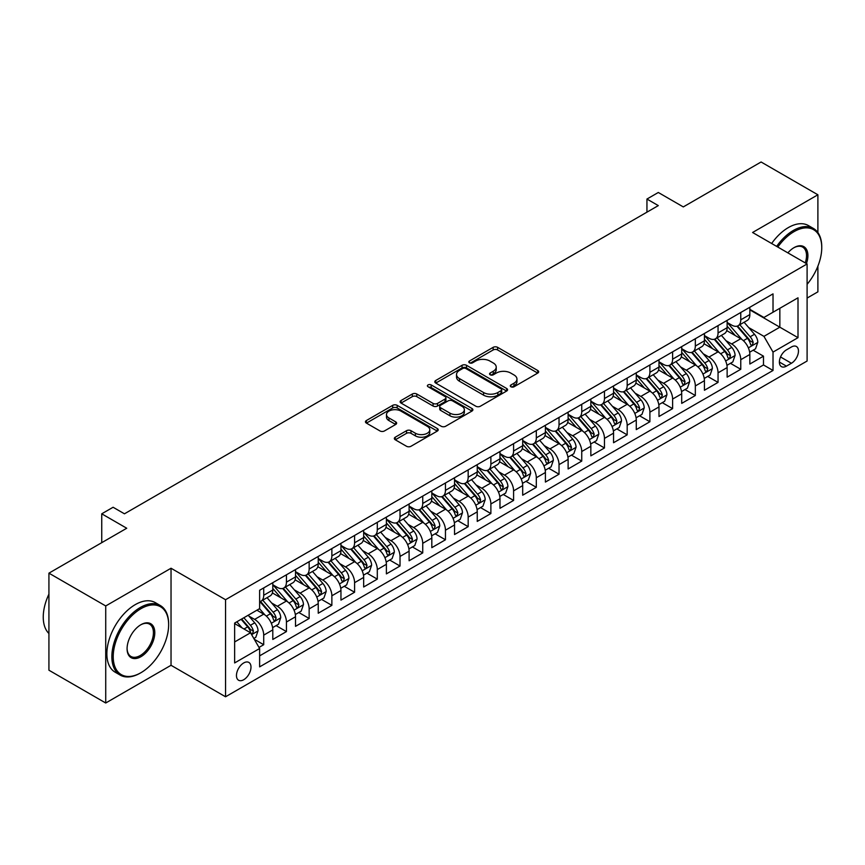 <?xml version="1.0" encoding="UTF-8"?>
<svg xmlns="http://www.w3.org/2000/svg" width="865" height="865" viewBox="0 0 865 865"><rect width="100%" height="100%" fill="white"/><g stroke="black" fill="none" stroke-linecap="round" stroke-linejoin="round"><path stroke-width="1.3" d="M510.934 386.763A2.206 1.276 0 0 0 514.059 386.763L537.749 373.085A3.157 1.817 0 0 0 538.668 371.799A3.157 1.817 0 0 0 537.749 370.512L497.613 347.341A3.157 1.817 0 0 0 493.158 347.341L469.457 361.019A2.206 1.276 0 0 0 468.819 361.916A2.206 1.276 0 0 0 469.457 362.824A2.206 1.276 0 0 0 472.582 362.824L475.653 361.051A10.088 5.828 0 0 1 489.925 361.051L493.266 362.976A10.088 5.828 0 0 1 496.218 367.095A10.088 5.828 0 0 1 493.266 371.215L490.196 372.988A2.206 1.276 0 0 0 489.558 373.896A2.206 1.276 0 0 0 490.196 374.794A2.206 1.276 0 0 0 493.32 374.794L496.391 373.02A10.088 5.828 0 0 1 510.653 373.02L514.005 374.956A10.088 5.828 0 0 1 516.956 379.075A10.088 5.828 0 0 1 514.005 383.195L510.934 384.957A2.206 1.276 0 0 0 510.285 385.866A2.206 1.276 0 0 0 510.934 386.763L510.934 384.957M243.725 679.728A10.283 5.936 120 0 0 250.439 670.667A10.283 5.936 120 0 0 248.861 662.428A10.283 5.936 120 0 0 243.725 662.936A10.283 5.936 120 0 0 237.01 671.997A10.283 5.936 120 0 0 238.589 680.236A10.283 5.936 120 0 0 243.725 679.728M395.262 437.193A3.157 1.817 0 0 0 394.343 438.479A3.157 1.817 0 0 0 395.262 439.777L406.528 446.275A3.157 1.817 0 0 0 410.983 446.275L437.301 431.084A3.157 1.817 0 0 0 438.22 429.797A3.157 1.817 0 0 0 437.301 428.51L397.165 405.339A3.157 1.817 0 0 0 392.699 405.339L366.392 420.531A3.157 1.817 0 0 0 365.463 421.817A3.157 1.817 0 0 0 366.392 423.104L379.995 430.954A3.157 1.817 0 0 0 384.449 430.954L395.716 424.456A3.157 1.817 0 0 0 396.635 423.169A3.157 1.817 0 0 0 395.716 421.882L388.969 417.979A8.434 4.866 0 0 1 386.493 414.54A8.434 4.866 0 0 1 391.704 410.042A8.434 4.866 0 0 1 400.895 411.091L427.321 426.348A8.434 4.866 0 0 1 429.786 429.797A8.434 4.866 0 0 1 424.585 434.295A8.434 4.866 0 0 1 415.395 433.235L410.983 430.694A3.157 1.817 0 0 0 406.528 430.694L395.262 437.193L395.262 439.777M817.89 232.577L817.89 194.787L761.092 161.993L683.296 206.919L658.308 192.484L646.944 199.047L658.308 205.6L124.463 513.81L113.099 507.258L101.746 513.81L101.746 542.669M105.725 605.954L105.725 703.007L171.032 665.293L171.032 568.24L105.725 605.954L48.927 573.16L126.733 528.245L101.746 513.81M171.032 568.24L225.549 599.715L807.099 263.966L807.099 361.019L225.549 696.779L225.549 599.715M817.89 194.787L752.582 232.49L807.099 263.966M475.869 406.236A3.157 1.817 0 0 0 480.335 406.236L506.641 391.045A3.157 1.817 0 0 0 507.571 389.758A3.157 1.817 0 0 0 506.641 388.471L466.505 365.3A3.157 1.817 0 0 0 462.051 365.3L435.733 380.492A3.157 1.817 0 0 0 434.814 381.779A3.157 1.817 0 0 0 435.733 383.065L475.869 406.236M428.921 387.239A2.206 1.276 0 0 1 431.17 387.552L431.17 384.925L471.966 408.485A3.157 1.817 0 0 1 472.896 409.772A3.157 1.817 0 0 1 471.966 411.059L445.659 426.25A3.157 1.817 0 0 1 441.204 426.25L401.068 403.079L412.324 396.624L412.324 394.007L401.068 400.506A3.157 1.817 0 0 0 400.138 401.793A3.157 1.817 0 0 0 401.068 403.079L401.068 400.506M412.324 396.624A3.157 1.817 0 0 1 416.779 396.624L416.779 394.007A3.157 1.817 0 0 0 412.324 394.007M416.779 394.007L433.062 403.404A3.157 1.817 0 0 0 437.517 403.404L444.988 399.089A3.157 1.817 0 0 0 445.918 397.803A3.157 1.817 0 0 0 444.988 396.516L428.045 386.731A2.206 1.276 0 0 1 427.397 385.833A2.206 1.276 0 0 1 428.759 384.655A2.206 1.276 0 0 1 431.17 384.925M105.725 703.007L48.927 670.213L48.927 573.16M807.099 298.068L817.89 291.84L817.89 266.161M259.003 647.431L263.717 644.706L254.288 639.267M248.925 616.096L254.624 619.394A12.845 7.417 60 0 1 263.717 635.137L272.799 629.882L272.799 639.462L286.434 631.591L276.097 625.622M271.642 602.981L277.341 606.279A12.845 7.417 60 0 1 286.434 622.021L295.516 616.767L295.516 626.346L309.151 618.475L298.814 612.507M294.36 589.865L300.058 593.163A12.845 7.417 60 0 1 309.151 608.906L318.233 603.651L318.233 613.231L331.868 605.359L321.531 599.391M317.077 576.75L322.775 580.047A12.845 7.417 60 0 1 331.868 595.79L340.951 590.535L340.951 600.115L354.585 592.244L344.248 586.275M339.794 563.645L345.492 566.932A12.845 7.417 60 0 1 354.585 582.675L363.668 577.42L363.668 587L377.302 579.128L366.965 573.16M362.511 550.529L368.209 553.816A12.845 7.417 60 0 1 377.302 569.559L386.385 564.304L386.385 573.884L400.019 566.013L389.683 560.044M385.228 537.414L390.926 540.701A12.845 7.417 60 0 1 400.019 556.444L409.102 551.189L409.102 560.769L422.736 552.897L412.4 546.929M407.945 524.298L413.643 527.585A12.845 7.417 60 0 1 422.736 543.328L431.819 538.084L431.819 547.653L445.453 539.782L435.117 533.813M430.662 511.183L436.36 514.47A12.845 7.417 60 0 1 445.453 530.213L454.536 524.968L454.536 534.538L468.17 526.666L457.834 520.698M453.379 498.067L459.077 501.354A12.845 7.417 60 0 1 468.17 517.097L477.253 511.853L477.253 521.422L490.877 513.55L480.551 507.582M476.096 484.951L481.794 488.238A12.845 7.417 60 0 1 490.877 503.981L499.97 498.737L499.97 508.306L513.594 500.435L503.257 494.466M498.813 471.836L504.511 475.123A12.845 7.417 60 0 1 513.594 490.866L522.687 485.622L522.687 495.191L536.311 487.319L525.974 481.351M521.53 458.72L527.228 462.007A12.845 7.417 60 0 1 536.311 477.75L545.404 472.506L545.404 482.075L559.028 474.204L548.691 468.235M544.236 445.605L549.945 448.892A12.845 7.417 60 0 1 559.028 464.635L568.121 459.391L568.121 468.96L581.745 461.088L571.408 455.12M566.953 432.489L572.662 435.776A12.845 7.417 60 0 1 581.745 451.519L590.838 446.275L590.838 455.844L604.462 447.973L594.125 442.004M589.671 419.374L595.38 422.661A12.845 7.417 60 0 1 604.462 438.404L613.555 433.16L613.555 442.729L627.179 434.857L616.842 428.889M612.388 406.258L618.097 409.545A12.845 7.417 60 0 1 627.179 425.288L636.272 420.044L636.272 429.613L649.896 421.742L639.559 415.773M635.105 393.143L640.814 396.43A12.845 7.417 60 0 1 649.896 412.173L658.989 406.928L658.989 416.498L672.613 408.626L662.276 402.668M657.822 380.027L663.531 383.314A12.845 7.417 60 0 1 672.613 399.057L681.707 393.813L681.707 403.382L695.33 395.51L684.994 389.553M680.539 366.911L686.248 370.198A12.845 7.417 60 0 1 695.33 385.941L704.424 380.697L704.424 390.266L718.047 382.395L707.711 376.437M703.256 353.796L708.965 357.083A12.845 7.417 60 0 1 718.047 372.826L727.13 367.582L727.13 377.151L740.764 369.279L740.764 359.71A12.845 7.417 -120 0 0 731.682 343.967L725.973 340.68M730.428 363.322L740.764 369.279M272.799 629.882A12.845 7.417 -120 0 0 263.717 614.15L256.905 610.214M295.516 616.767A12.845 7.417 -120 0 0 286.434 601.034L272.389 592.925M318.233 603.651A12.845 7.417 -120 0 0 309.151 587.919L295.095 579.81M340.951 590.535A12.845 7.417 -120 0 0 331.868 574.803L317.812 566.694M363.668 577.42A12.845 7.417 -120 0 0 354.585 561.688L340.529 553.578M386.385 564.304A12.845 7.417 -120 0 0 377.302 548.572L363.246 540.463M409.102 551.189A12.845 7.417 -120 0 0 400.019 535.457L385.963 527.347M431.819 538.084A12.845 7.417 -120 0 0 422.736 522.341L408.68 514.232M454.536 524.968A12.845 7.417 -120 0 0 445.453 509.226L431.397 501.116M477.253 511.853A12.845 7.417 -120 0 0 468.17 496.11L454.114 488.001M499.97 498.737A12.845 7.417 -120 0 0 490.877 482.994L476.831 474.885M522.687 485.622A12.845 7.417 -120 0 0 513.594 469.879L499.548 461.769M545.404 472.506A12.845 7.417 -120 0 0 536.311 456.763L522.265 448.654M568.121 459.391A12.845 7.417 -120 0 0 559.028 443.648L544.982 435.538M590.838 446.275A12.845 7.417 -120 0 0 581.745 430.532L567.699 422.423M613.555 433.16A12.845 7.417 -120 0 0 604.462 417.417L590.417 409.307M636.272 420.044A12.845 7.417 -120 0 0 627.179 404.301L613.134 396.192M658.989 406.928A12.845 7.417 -120 0 0 649.896 391.185L635.851 383.076M681.707 393.813A12.845 7.417 -120 0 0 672.613 378.07L658.568 369.961M704.424 380.697A12.845 7.417 -120 0 0 695.33 364.954L681.285 356.845M727.13 367.582A12.845 7.417 -120 0 0 718.047 351.839L704.002 343.729M791.421 346.984L786.426 349.871A9.958 5.752 120 0 0 779.916 358.651A9.958 5.752 120 0 0 781.441 366.63A9.958 5.752 120 0 0 786.426 366.133L791.421 363.257A9.958 5.752 120 0 0 797.93 354.477A9.958 5.752 120 0 0 796.405 346.497A9.958 5.752 120 0 0 791.421 346.984M234.642 641.949L250.536 632.769L259.63 648.512L259.63 666.872L773.018 370.469L773.018 352.098L763.936 336.366L748.69 327.565M259.63 648.512L234.642 662.936L234.642 623.07L259.63 608.636L259.63 590.276L773.018 293.873L773.018 312.233L798.006 297.809L798.006 337.674L773.018 352.098M272.799 584.772L277.341 587.389A12.845 7.417 60 0 0 283.774 588.027L292.857 582.783A12.845 7.417 -120 0 0 295.516 576.901L295.516 569.559M295.516 571.657L300.058 574.274A12.845 7.417 60 0 0 306.491 574.911L315.574 569.667A12.845 7.417 -120 0 0 318.233 563.785L318.233 556.444M318.233 558.541L322.775 561.158A12.845 7.417 60 0 0 329.208 561.796L338.291 556.552A12.845 7.417 -120 0 0 340.951 550.67L340.951 543.328M340.951 545.426L345.492 548.042A12.845 7.417 60 0 0 351.925 548.68L361.008 543.436A12.845 7.417 -120 0 0 363.668 537.554L363.668 530.213M363.668 532.31L368.209 534.927A12.845 7.417 60 0 0 374.642 535.565L383.725 530.321A12.845 7.417 -120 0 0 386.385 524.439L386.385 517.097M386.385 519.195L390.926 521.811A12.845 7.417 60 0 0 397.349 522.449L406.442 517.205A12.845 7.417 -120 0 0 409.102 511.323L409.102 503.981M409.102 506.079L413.643 508.696A12.845 7.417 60 0 0 420.066 509.334L429.159 504.09A12.845 7.417 -120 0 0 431.819 498.208L431.819 490.866M431.819 492.964L436.36 495.58A12.845 7.417 60 0 0 442.783 496.218L451.876 490.974A12.845 7.417 -120 0 0 454.536 485.092L454.536 477.75M454.536 479.848L459.077 482.465A12.845 7.417 60 0 0 465.5 483.103L474.593 477.858A12.845 7.417 -120 0 0 477.253 471.976L477.253 464.635M477.253 466.732L481.794 469.349A12.845 7.417 60 0 0 488.217 469.987L497.31 464.743A12.845 7.417 -120 0 0 499.97 458.861L499.97 451.519M499.97 453.617L504.511 456.233A12.845 7.417 60 0 0 510.934 456.871L520.027 451.627A12.845 7.417 -120 0 0 522.687 445.745L522.687 438.404M522.687 440.501L527.228 443.129A12.845 7.417 60 0 0 533.651 443.756L542.744 438.512A12.845 7.417 -120 0 0 545.404 432.63L545.404 425.288M545.404 427.386L549.945 430.013A12.845 7.417 60 0 0 556.368 430.64L565.461 425.396A12.845 7.417 -120 0 0 568.121 419.514L568.121 412.173M568.121 414.27L572.662 416.898A12.845 7.417 60 0 0 579.085 417.525L588.178 412.281A12.845 7.417 -120 0 0 590.838 406.399L590.838 399.057M590.838 401.155L595.38 403.782A12.845 7.417 60 0 0 601.802 404.409L610.895 399.165A12.845 7.417 -120 0 0 613.555 393.283L613.555 385.941M613.555 388.039L618.097 390.666A12.845 7.417 60 0 0 624.519 391.294L633.602 386.05A12.845 7.417 -120 0 0 636.272 380.168L636.272 372.826M636.272 374.923L640.814 377.551A12.845 7.417 60 0 0 647.236 378.178L656.319 372.934A12.845 7.417 -120 0 0 658.989 367.052L658.989 359.71M658.989 361.808L663.531 364.435A12.845 7.417 60 0 0 669.953 365.062L679.036 359.818A12.845 7.417 -120 0 0 681.707 353.936L681.707 346.595M681.707 348.692L686.248 351.32A12.845 7.417 60 0 0 692.67 351.958L701.753 346.703A12.845 7.417 -120 0 0 704.424 340.821L704.424 333.479M704.424 335.577L708.965 338.204A12.845 7.417 60 0 0 715.387 338.842L724.47 333.587A12.845 7.417 -120 0 0 727.13 327.705L727.13 320.364M259.63 655.854L763.481 364.954L763.481 356.164L749.847 364.035L749.847 354.466A12.845 7.417 -120 0 0 740.764 338.723L726.719 330.614M727.13 322.461L731.682 325.089A12.845 7.417 -120 0 0 738.105 325.727A12.845 7.417 -120 0 0 740.764 319.834L740.764 312.492M738.105 325.727L747.187 320.472A12.845 7.417 -120 0 0 749.847 314.59L749.847 307.248M263.717 587.919L263.717 595.261A12.845 7.417 60 0 1 261.057 601.143A12.845 7.417 60 0 1 259.63 601.662M261.057 601.143L270.139 595.899A12.845 7.417 -120 0 0 272.799 590.016L272.799 582.675M286.434 574.803L286.434 582.145A12.845 7.417 60 0 1 283.774 588.027M309.151 561.688L309.151 569.029A12.845 7.417 60 0 1 306.491 574.911M331.868 548.572L331.868 555.914A12.845 7.417 60 0 1 329.208 561.796M354.585 535.457L354.585 542.798A12.845 7.417 60 0 1 351.925 548.68M377.302 522.341L377.302 529.683A12.845 7.417 60 0 1 374.642 535.565M400.019 509.226L400.019 516.567A12.845 7.417 60 0 1 397.349 522.449M422.736 496.11L422.736 503.452A12.845 7.417 60 0 1 420.066 509.334M445.453 482.994L445.453 490.336A12.845 7.417 60 0 1 442.783 496.218M468.17 469.879L468.17 477.221A12.845 7.417 60 0 1 465.5 483.103M490.877 456.763L490.877 464.105A12.845 7.417 60 0 1 488.217 469.987M513.594 443.648L513.594 450.989A12.845 7.417 60 0 1 510.934 456.871M536.311 430.532L536.311 437.874A12.845 7.417 60 0 1 533.651 443.756M559.028 417.417L559.028 424.758A12.845 7.417 60 0 1 556.368 430.64M581.745 404.301L581.745 411.643A12.845 7.417 60 0 1 579.085 417.525M604.462 391.185L604.462 398.527A12.845 7.417 60 0 1 601.802 404.409M627.179 378.07L627.179 385.412A12.845 7.417 60 0 1 624.519 391.294M649.896 364.954L649.896 372.296A12.845 7.417 60 0 1 647.236 378.178M672.613 351.839L672.613 359.18A12.845 7.417 60 0 1 669.953 365.062M695.33 338.723L695.33 346.065A12.845 7.417 60 0 1 692.67 351.958M718.047 325.608L718.047 332.949A12.845 7.417 60 0 1 715.387 338.842M718.047 372.826L718.047 382.395M695.33 385.941L695.33 395.51M672.613 399.057L672.613 408.626M649.896 412.173L649.896 421.742M627.179 425.288L627.179 434.857M604.462 438.404L604.462 447.973M581.745 451.519L581.745 461.088M559.028 464.635L559.028 474.204M536.311 477.75L536.311 487.319M513.594 490.866L513.594 500.435M490.877 503.981L490.877 513.55M468.17 517.097L468.17 526.666M445.453 530.213L445.453 539.782M422.736 543.328L422.736 552.897M400.019 556.444L400.019 566.013M377.302 569.559L377.302 579.128M354.585 582.675L354.585 592.244M331.868 595.79L331.868 605.359M309.151 608.906L309.151 618.475M286.434 622.021L286.434 631.591M263.717 635.137L263.717 644.706M250.536 632.769L234.642 623.589M763.936 336.366L779.841 327.186L779.841 308.297L798.006 297.809M749.847 309.875L798.006 337.674M749.847 309.346L763.936 317.477L773.018 312.233M171.032 665.293L225.549 696.779M646.944 199.047L646.944 212.163M753.145 350.206L763.481 356.164M763.481 364.954L773.018 370.469M511.821 387.077L514.005 385.812A10.088 5.828 0 0 0 516.956 381.692L516.956 379.075M496.218 367.095L496.218 369.723A10.088 5.828 0 0 1 493.266 373.842L491.082 375.107M537.706 373.107L497.613 349.957A3.157 1.817 0 0 0 493.158 349.957L470.344 363.127M506.598 391.067L466.505 367.917A3.157 1.817 0 0 0 462.051 367.917L435.776 383.087M501.073 390.656A2.206 1.276 0 0 0 501.711 389.758A2.206 1.276 0 0 0 501.073 388.861L465.835 368.512A2.206 1.276 0 0 0 462.721 368.512L459.488 370.382A10.088 5.828 0 0 0 456.525 374.502A10.088 5.828 0 0 0 459.488 378.621L483.567 392.526A10.088 5.828 0 0 0 497.84 392.526L501.073 390.656L501.073 393.283A2.206 1.276 0 0 0 501.711 392.386L501.711 389.758M456.525 374.502L456.525 377.129A10.088 5.828 0 0 0 459.488 381.249L459.488 378.621M501.073 393.283L497.84 395.154A10.088 5.828 0 0 1 483.567 395.154L459.488 381.249M416.779 396.624L433.062 406.031A3.157 1.817 0 0 0 437.517 406.031L444.988 401.717A3.157 1.817 0 0 0 445.918 400.43L445.918 397.803M431.17 387.552L471.933 411.091M449.951 413.156A8.434 4.866 0 0 0 459.142 414.216A8.434 4.866 0 0 0 464.354 409.707A8.434 4.866 0 0 0 461.878 406.269L452.568 400.895A3.157 1.817 0 0 0 448.113 400.895L440.642 405.209A3.157 1.817 0 0 0 439.723 406.496A3.157 1.817 0 0 0 440.642 407.783L449.951 413.156L449.951 415.784A8.434 4.866 0 0 0 459.142 416.833A8.434 4.866 0 0 0 464.354 412.335L464.354 409.707M439.723 406.496L439.723 409.113A3.157 1.817 0 0 0 440.642 410.399L440.642 407.783M449.951 415.784L440.642 410.399M429.786 429.797L429.786 432.414A8.434 4.866 0 0 1 424.585 436.922A8.434 4.866 0 0 1 415.395 435.863L410.983 433.322A3.157 1.817 0 0 0 406.528 433.322L395.305 439.798M386.493 414.54L386.493 417.168A8.434 4.866 0 0 0 388.969 420.606L388.969 417.979M395.673 424.477L388.969 420.606M437.257 431.105L397.165 407.956A3.157 1.817 0 0 0 392.699 407.956L366.436 423.126M749.663 352.217L755.534 348.822L757.805 342.27A8.509 4.92 -120 0 0 754.485 334.268L744.105 322.256M742.029 339.556L729.714 325.305A24.577 14.186 -120 0 0 727.13 322.602M735.272 335.555L728.395 327.586A20.403 11.775 -120 0 0 727.13 326.213M736.948 326.181L747.447 338.334A8.509 4.92 60 0 1 750.485 344.205L751.101 345.211L752.247 345.049L753.21 342.627A8.509 4.92 -120 0 0 750.171 336.766L739.791 324.743M737.564 325.986L748.841 339.048A4.336 2.508 60 0 1 749.933 340.745L753.21 342.627M807.099 284.325A39.195 22.631 120 0 0 821.75 247.639A39.195 22.631 120 0 0 794.038 231.636A39.195 22.631 120 0 0 777.808 247.055M776.64 246.384A40.158 23.182 -60 0 1 793.356 230.458A40.158 23.182 -60 0 1 813.435 228.468A40.158 23.182 -60 0 1 821.75 246.849A40.158 23.182 -60 0 1 821.75 247.249M787.874 252.872A19.592 11.31 -60 0 1 794.038 247.639L794.038 247.639A19.592 11.31 -60 0 1 806.45 263.587M771.645 243.498A40.158 23.182 -60 0 1 788.361 227.571A40.158 23.182 -60 0 1 808.44 225.581L813.435 228.468M805.25 262.906A18.63 10.758 120 0 0 802.666 247.109A18.63 10.758 120 0 0 793.692 247.844M140.249 673.1L140.93 672.711A39.195 22.631 120 0 0 168.643 624.703A39.195 22.631 120 0 0 140.93 608.701A39.195 22.631 120 0 0 113.218 656.708A39.195 22.631 120 0 0 140.93 672.711L140.249 673.1A40.158 23.182 -60 0 1 120.17 675.089A40.158 23.182 -60 0 1 114.018 642.911A40.158 23.182 -60 0 1 140.249 607.522A40.158 23.182 -60 0 1 160.328 605.532A40.158 23.182 -60 0 1 168.643 623.914A40.158 23.182 -60 0 1 168.643 624.314M140.93 656.708A19.592 11.31 -60 0 1 127.079 648.707A19.592 11.31 -60 0 1 140.93 624.703L140.93 624.703A19.592 11.31 -60 0 1 154.792 632.704A19.592 11.31 -60 0 1 140.93 656.708M127.079 648.307A18.63 10.758 120 0 0 130.929 656.449A18.63 10.758 120 0 0 140.249 655.529A18.63 10.758 120 0 0 152.424 639.105A18.63 10.758 120 0 0 149.569 624.173A18.63 10.758 120 0 0 140.584 624.908M120.17 675.089L115.175 672.202A40.158 23.182 -60 0 1 109.022 640.024A40.158 23.182 -60 0 1 135.254 604.635A40.158 23.182 -60 0 1 155.332 602.646L160.328 605.532M48.927 633.494A40.158 23.182 -60 0 1 48.927 594.147M726.946 365.333L732.817 361.938L735.088 355.385A8.509 4.92 -120 0 0 731.768 347.384L721.388 335.371M719.312 352.671L706.997 338.42A24.577 14.186 -120 0 0 704.424 335.717M712.565 348.671L705.678 340.702A20.403 11.775 -120 0 0 704.424 339.329M714.231 339.296L724.729 351.45A8.509 4.92 60 0 1 727.768 357.321L728.384 358.326L729.53 358.164L730.493 355.742A8.509 4.92 -120 0 0 727.454 349.882L717.074 337.858M714.847 339.102L726.124 352.163A4.336 2.508 60 0 1 727.216 353.861L730.493 355.742M704.229 378.448L710.1 375.053L712.371 368.501A8.509 4.92 -120 0 0 709.051 360.5L698.671 348.487M696.595 365.787L684.28 351.536A24.577 14.186 -120 0 0 681.707 348.833M689.848 361.786L682.961 353.817A20.403 11.775 -120 0 0 681.707 352.444M691.513 352.412L702.012 364.565A8.509 4.92 60 0 1 705.051 370.436L705.667 371.442L706.813 371.28L707.775 368.858A8.509 4.92 -120 0 0 704.737 362.997L694.357 350.974M692.13 352.217L703.407 365.279A4.336 2.508 60 0 1 704.499 366.976L707.775 368.858M681.512 391.564L687.383 388.169L689.654 381.616A8.509 4.92 -120 0 0 686.334 373.615L675.954 361.602M673.878 378.902L661.574 364.652A24.577 14.186 -120 0 0 658.989 361.948M667.131 374.902L660.244 366.933A20.403 11.775 -120 0 0 658.989 365.56M668.796 365.527L679.295 377.681A8.509 4.92 60 0 1 682.334 383.552L682.95 384.557L684.096 384.395L685.058 381.973A8.509 4.92 -120 0 0 682.02 376.113L671.64 364.089M669.413 365.333L680.69 378.394A4.336 2.508 60 0 1 681.782 380.092L685.058 381.973M658.795 404.679L664.666 401.284L666.937 394.732A8.509 4.92 -120 0 0 663.617 386.731L653.237 374.718M651.161 392.018L638.857 377.767A24.577 14.186 -120 0 0 636.272 375.064M644.414 388.017L637.527 380.049A20.403 11.775 -120 0 0 636.272 378.675M646.079 378.643L656.578 390.796A8.509 4.92 60 0 1 659.617 396.667L660.233 397.673L661.379 397.511L662.341 395.089A8.509 4.92 -120 0 0 659.303 389.228L648.923 377.205M646.696 378.448L657.973 391.51A4.336 2.508 60 0 1 659.065 393.207L662.341 395.089M636.078 417.795L641.949 414.4L644.22 407.848A8.509 4.92 -120 0 0 640.9 399.846L630.52 387.834M628.444 405.134L616.14 390.883A24.577 14.186 -120 0 0 613.555 388.18M621.697 401.133L614.81 393.164A20.403 11.775 -120 0 0 613.555 391.791M623.362 391.759L633.861 403.912A8.509 4.92 60 0 1 636.899 409.783L637.516 410.789L638.662 410.626L639.624 408.204A8.509 4.92 -120 0 0 636.586 402.344L626.206 390.32M623.979 391.564L635.256 404.625A4.336 2.508 60 0 1 636.359 406.323L639.624 408.204M613.361 430.911L619.232 427.515L621.502 420.963A8.509 4.92 -120 0 0 618.183 412.962L607.803 400.949M605.727 418.249L593.422 403.998A24.577 14.186 -120 0 0 590.838 401.295M598.98 414.249L592.093 406.28A20.403 11.775 -120 0 0 590.838 404.907M600.645 404.874L611.144 417.027A8.509 4.92 60 0 1 614.182 422.899L614.799 423.904L615.945 423.742L616.907 421.32A8.509 4.92 -120 0 0 613.869 415.46L603.489 403.436M601.262 404.679L612.539 417.741A4.336 2.508 60 0 1 613.642 419.439L616.907 421.32M590.644 444.026L596.515 440.631L598.785 434.079A8.509 4.92 -120 0 0 595.466 426.077L585.086 414.065M583.01 431.365L570.705 417.114A24.577 14.186 -120 0 0 568.121 414.411M576.263 427.364L569.375 419.395A20.403 11.775 -120 0 0 568.121 418.022M577.928 417.99L588.427 430.143A8.509 4.92 60 0 1 591.465 436.014L592.082 437.02L593.228 436.857L594.19 434.435A8.509 4.92 -120 0 0 591.152 428.575L580.772 416.552M578.544 417.795L589.822 430.857A4.336 2.508 60 0 1 590.925 432.554L594.19 434.435M567.927 457.142L573.798 453.747L576.068 447.194A8.509 4.92 -120 0 0 572.749 439.193L562.369 427.18M560.293 444.48L547.988 430.229A24.577 14.186 -120 0 0 545.404 427.526M553.546 440.48L546.658 432.511A20.403 11.775 -120 0 0 545.404 431.138M555.211 431.105L565.71 443.258A8.509 4.92 60 0 1 568.748 449.13L569.365 450.135L570.511 449.973L571.473 447.551A8.509 4.92 -120 0 0 568.435 441.691L558.055 429.667M555.827 430.911L567.116 443.972A4.336 2.508 60 0 1 568.208 445.67L571.473 447.551M545.21 470.246L551.081 466.862L553.351 460.299A8.509 4.92 -120 0 0 550.032 452.309L539.652 440.296M537.576 457.596L525.271 443.345A24.577 14.186 -120 0 0 522.687 440.642M530.829 453.595L523.941 445.626A20.403 11.775 -120 0 0 522.687 444.253M532.494 444.221L542.993 456.374A8.509 4.92 60 0 1 546.031 462.245L546.648 463.251L547.804 463.089L548.756 460.667A8.509 4.92 -120 0 0 545.718 454.806L535.338 442.783M533.11 444.026L544.399 457.088A4.336 2.508 60 0 1 545.491 458.785L548.756 460.667M522.492 483.362L528.364 479.978L530.634 473.414A8.509 4.92 -120 0 0 527.315 465.424L516.946 453.411M514.859 470.711L502.554 456.461A24.577 14.186 -120 0 0 499.97 453.757M508.112 466.711L501.224 458.742A20.403 11.775 -120 0 0 499.97 457.369M509.777 457.336L520.276 469.49A8.509 4.92 60 0 1 523.314 475.361L523.931 476.366L525.087 476.204L526.039 473.782A8.509 4.92 -120 0 0 523.001 467.922L512.621 455.898M510.393 457.142L521.682 470.203A4.336 2.508 60 0 1 522.774 471.901L526.039 473.782M499.775 496.478L505.647 493.093L507.917 486.53A8.509 4.92 -120 0 0 504.598 478.54L494.229 466.527M492.142 483.827L479.837 469.576A24.577 14.186 -120 0 0 477.253 466.873M485.395 479.826L478.507 471.858A20.403 11.775 -120 0 0 477.253 470.484M487.06 470.452L497.559 482.605A8.509 4.92 60 0 1 500.597 488.476L501.213 489.482L502.37 489.32L503.322 486.898A8.509 4.92 -120 0 0 500.284 481.037L489.904 469.014M487.676 470.257L498.964 483.319A4.336 2.508 60 0 1 500.057 485.006L503.322 486.898M477.058 509.593L482.93 506.209L485.2 499.646A8.509 4.92 -120 0 0 481.892 491.655L471.512 479.643M469.425 496.943L457.12 482.692A24.577 14.186 -120 0 0 454.536 479.989M462.678 492.942L455.79 484.973A20.403 11.775 -120 0 0 454.536 483.6M464.343 483.567L474.842 495.721A8.509 4.92 60 0 1 477.88 501.592L478.496 502.597L479.653 502.435L480.605 500.013A8.509 4.92 -120 0 0 477.567 494.153L467.187 482.129M464.959 483.373L476.247 496.434A4.336 2.508 60 0 1 477.339 498.121L480.605 500.013M454.341 522.709L460.212 519.324L462.483 512.761A8.509 4.92 -120 0 0 459.174 504.771L448.794 492.758M446.708 510.058L434.403 495.807A24.577 14.186 -120 0 0 431.819 493.104M439.961 506.057L433.073 498.089A20.403 11.775 -120 0 0 431.819 496.715M441.626 496.683L452.125 508.836A8.509 4.92 60 0 1 455.163 514.707L455.779 515.713L456.936 515.551L457.888 513.129A8.509 4.92 -120 0 0 454.849 507.268L444.469 495.245M442.242 496.488L453.53 509.55A4.336 2.508 60 0 1 454.622 511.237L457.888 513.129M431.624 535.824L437.495 532.44L439.766 525.877A8.509 4.92 -120 0 0 436.457 517.886L426.077 505.874M423.991 523.174L411.686 508.923A24.577 14.186 -120 0 0 409.102 506.22M417.244 519.173L410.356 511.204A20.403 11.775 -120 0 0 409.102 509.831M418.909 509.799L429.408 521.952A8.509 4.92 60 0 1 432.446 527.823L433.062 528.829L434.219 528.666L435.171 526.244A8.509 4.92 -120 0 0 432.132 520.384L421.752 508.361M419.525 509.604L430.813 522.665A4.336 2.508 60 0 1 431.905 524.352L435.171 526.244M408.907 548.94L414.778 545.556L417.049 538.992A8.509 4.92 -120 0 0 413.74 531.002L403.36 518.989M401.274 536.289L388.969 522.038A24.577 14.186 -120 0 0 386.385 519.335M394.526 532.289L387.639 524.32A20.403 11.775 -120 0 0 386.385 522.947M396.192 522.914L406.691 535.067A8.509 4.92 60 0 1 409.729 540.928L410.345 541.944L411.502 541.782L412.454 539.36A8.509 4.92 -120 0 0 409.415 533.5L399.046 521.476M396.819 522.72L408.096 535.781A4.336 2.508 60 0 1 409.188 537.468L412.454 539.36M386.19 562.055L392.061 558.671L394.332 552.108A8.509 4.92 -120 0 0 391.023 544.117L380.643 532.105M378.556 549.405L366.252 535.154A24.577 14.186 -120 0 0 363.668 532.451M371.809 545.404L364.922 537.435A20.403 11.775 -120 0 0 363.668 536.062M373.475 536.03L383.974 548.183A8.509 4.92 60 0 1 387.012 554.043L387.628 555.06L388.785 554.898L389.737 552.476A8.509 4.92 -120 0 0 386.698 546.615L376.329 534.592M374.102 535.835L385.379 548.886A4.336 2.508 60 0 1 386.471 550.583L389.737 552.476M363.473 575.171L369.344 571.787L371.615 565.223A8.509 4.92 -120 0 0 368.306 557.233L357.926 545.22M355.839 562.52L343.535 548.269A24.577 14.186 -120 0 0 340.951 545.566M349.092 558.52L342.205 550.551A20.403 11.775 -120 0 0 340.951 549.178M350.757 549.145L361.256 561.298A8.509 4.92 60 0 1 364.295 567.159L364.911 568.175L366.068 568.013L367.019 565.591A8.509 4.92 -120 0 0 363.992 559.731L353.612 547.707M351.385 548.951L362.662 562.001A4.336 2.508 60 0 1 363.754 563.699L367.019 565.591M340.756 588.287L346.627 584.902L348.898 578.339A8.509 4.92 -120 0 0 345.589 570.349L335.209 558.336M333.122 575.636L320.818 561.385A24.577 14.186 -120 0 0 318.233 558.682M326.375 571.635L319.488 563.666A20.403 11.775 -120 0 0 318.233 562.293M328.051 562.261L338.539 574.414A8.509 4.92 60 0 1 341.578 580.274L342.194 581.291L343.351 581.129L344.302 578.707A8.509 4.92 -120 0 0 341.275 572.835L330.895 560.823M328.668 562.066L339.945 575.117A4.336 2.508 60 0 1 341.037 576.814L344.302 578.707M318.039 601.402L323.91 598.018L326.181 591.455A8.509 4.92 -120 0 0 322.872 583.464L312.492 571.451M310.416 588.751L298.101 574.501A24.577 14.186 -120 0 0 295.516 571.797M303.658 584.751L296.771 576.782A20.403 11.775 -120 0 0 295.516 575.409M305.334 575.376L315.822 587.53A8.509 4.92 60 0 1 318.861 593.39L319.477 594.406L320.634 594.244L321.585 591.822A8.509 4.92 -120 0 0 318.558 585.951L308.178 573.938M305.95 575.182L317.228 588.232A4.336 2.508 60 0 1 318.32 589.93L321.585 591.822M295.333 614.518L301.193 611.133L303.464 604.57A8.509 4.92 -120 0 0 300.155 596.58L289.775 584.567M287.699 601.867L275.384 587.616A24.577 14.186 -120 0 0 272.799 584.913M280.941 597.866L274.054 589.898A20.403 11.775 -120 0 0 272.799 588.524M282.617 588.492L293.116 600.645A8.509 4.92 60 0 1 296.144 606.506L296.771 607.522L297.917 607.36L298.868 604.938A8.509 4.92 -120 0 0 295.841 599.067L285.461 587.054M283.233 588.287L294.511 601.348A4.336 2.508 60 0 1 295.603 603.046L298.868 604.938M272.616 627.633L278.476 624.249L280.747 617.686A8.509 4.92 -120 0 0 277.438 609.695L267.058 597.683M264.982 614.983L259.543 608.69M258.224 610.982L257.348 609.955M259.9 601.607L270.399 613.761A8.509 4.92 60 0 1 273.427 619.621L274.054 620.638L275.2 620.475L276.151 618.053A8.509 4.92 -120 0 0 273.124 612.182L262.744 600.169M260.516 601.402L271.794 614.464A4.336 2.508 60 0 1 272.886 616.161L276.151 618.053M253.834 638.478L255.77 637.364L258.04 630.801A8.509 4.92 -120 0 0 254.721 622.811L248.19 615.242M242.081 627.893L236.826 621.805M235.507 624.098L234.642 623.081M241.14 619.308L247.682 626.876A8.509 4.92 60 0 1 250.709 632.737L251.337 633.753L252.483 633.591L253.434 631.169A8.509 4.92 -120 0 0 250.407 625.298L243.865 617.74M241.67 619.005L249.077 627.579A4.336 2.508 60 0 1 250.169 629.277L253.434 631.169M254.624 619.394L263.717 614.15M277.341 606.279L286.434 601.034M300.058 593.163L309.151 587.919M322.775 580.047L331.868 574.803M345.492 566.932L354.585 561.688M368.209 553.816L377.302 548.572M390.926 540.701L400.019 535.457M413.643 527.585L422.736 522.341M436.36 514.47L445.453 509.226M459.077 501.354L468.17 496.11M481.794 488.238L490.877 482.994M504.511 475.123L513.594 469.879M527.228 462.007L536.311 456.763M549.945 448.892L559.028 443.648M572.662 435.776L581.745 430.532M595.38 422.661L604.462 417.417M618.097 409.545L627.179 404.301M640.814 396.43L649.896 391.185M663.531 383.314L672.613 378.07M686.248 370.198L695.33 364.954M708.965 357.083L718.047 351.839M731.682 343.967L740.764 338.723M740.764 319.834L749.847 314.59M263.717 595.261L272.799 590.016M286.434 582.145L295.516 576.901M309.151 569.029L318.233 563.785M331.868 555.914L340.951 550.67M354.585 542.798L363.668 537.554M377.302 529.683L386.385 524.439M400.019 516.567L409.102 511.323M422.736 503.452L431.819 498.208M445.453 490.336L454.536 485.092M468.17 477.221L477.253 471.976M490.877 464.105L499.97 458.861M513.594 450.989L522.687 445.745M536.311 437.874L545.404 432.63M559.028 424.758L568.121 419.514M581.745 411.643L590.838 406.399M604.462 398.527L613.555 393.283M627.179 385.412L636.272 380.168M649.896 372.296L658.989 367.052M672.613 359.18L681.707 353.936M695.33 346.065L704.424 340.821M718.047 332.949L727.13 327.705M740.764 359.71L749.847 354.466M780.533 356.964L791.421 363.257M779.387 362.067L786.426 366.133M514.005 385.812L514.005 383.195M490.196 374.794L490.196 372.988M493.266 373.842L493.266 371.215M469.457 362.824L469.457 361.019M493.158 349.957L493.158 347.341M497.613 349.957L497.613 347.341M537.749 373.085L537.749 370.512M435.733 383.065L435.733 380.492M462.051 367.917L462.051 365.3M466.505 367.917L466.505 365.3M506.641 391.045L506.641 388.471M483.567 395.154L483.567 392.526M497.84 395.154L497.84 392.526M433.062 406.031L433.062 403.404M437.517 406.031L437.517 403.404M444.988 401.717L444.988 399.089M471.966 411.059L471.966 408.485M406.528 433.322L406.528 430.694M410.983 433.322L410.983 430.694M415.395 435.863L415.395 433.235M395.716 424.456L395.716 421.882M366.392 423.104L366.392 420.531M392.699 407.956L392.699 405.339M397.165 407.956L397.165 405.339M437.301 431.084L437.301 428.51M748.366 347.849L757.751 342.432M729.714 325.305L730.893 324.624M750.171 336.766L754.485 334.268M743.381 340.68L747.447 338.334M725.649 360.964L735.034 355.547M706.997 338.42L708.176 337.739M727.454 349.882L731.768 347.384M720.664 353.796L724.729 351.45M702.931 374.08L712.317 368.663M684.28 351.536L685.458 350.855M704.737 362.997L709.051 360.5M697.947 366.911L702.012 364.565M680.214 387.196L689.6 381.779M661.574 364.652L662.741 363.97M682.02 376.113L686.334 373.615M675.23 380.027L679.295 377.681M657.497 400.311L666.883 394.894M638.857 377.767L640.024 377.086M659.303 389.228L663.617 386.731M652.513 393.143L656.578 390.796M634.78 413.427L644.166 408.01M616.14 390.883L617.307 390.202M636.586 402.344L640.9 399.846M629.796 406.258L633.861 403.912M612.063 426.542L621.448 421.125M593.422 403.998L594.59 403.317M613.869 415.46L618.183 412.962M607.079 419.374L611.144 417.027M589.346 439.658L598.731 434.241M570.705 417.114L571.873 416.433M591.152 428.575L595.466 426.077M584.372 432.489L588.427 430.143M566.629 452.773L576.014 447.356M547.988 430.229L549.156 429.548M568.435 441.691L572.749 439.193M561.655 445.605L565.71 443.258M543.912 465.889L553.297 460.472M525.271 443.345L526.439 442.664M545.718 454.806L550.032 452.309M538.938 458.72L542.993 456.374M521.195 479.005L530.58 473.588M502.554 456.461L503.722 455.779M523.001 467.922L527.315 465.424M516.221 471.836L520.276 469.49M498.478 492.12L507.863 486.703M479.837 469.576L481.005 468.895M500.284 481.037L504.598 478.54M493.504 484.951L497.559 482.605M475.761 505.236L485.146 499.819M457.12 482.692L458.288 482.01M477.567 494.153L481.892 491.655M470.787 498.067L474.842 495.721M453.044 518.351L462.429 512.934M434.403 495.807L435.571 495.126M454.849 507.268L459.174 504.771M448.07 511.183L452.125 508.836M430.327 531.467L439.712 526.05M411.686 508.923L412.854 508.242M432.132 520.384L436.457 517.886M425.353 524.298L429.408 521.952M407.61 544.582L416.995 539.165M388.969 522.038L390.137 521.357M409.415 533.5L413.74 531.002M402.636 537.414L406.691 535.067M384.893 557.698L394.278 552.281M366.252 535.154L367.42 534.473M386.698 546.615L391.023 544.117M379.919 550.529L383.974 548.183M362.175 570.813L371.561 565.396M343.535 548.269L344.703 547.588M363.992 559.731L368.306 557.233M357.202 563.645L361.256 561.298M339.458 583.929L348.844 578.512M320.818 561.385L321.985 560.704M341.275 572.835L345.589 570.349M334.485 576.76L338.539 574.414M316.741 597.045L326.127 591.628M298.101 574.501L299.268 573.819M318.558 585.951L322.872 583.464M311.768 589.876L315.822 587.53M294.024 610.16L303.41 604.732M275.384 587.616L276.551 586.935M295.841 599.067L300.155 596.58M289.051 602.991L293.116 600.645M271.307 623.265L280.693 617.848M273.124 612.182L277.438 609.695M266.334 616.107L270.399 613.761M251.618 634.64L257.975 630.963M250.407 625.298L254.721 622.811M244.006 628.996L247.682 626.876M821.75 247.639L821.75 246.849M168.643 624.703L168.643 623.914"/></g></svg>
